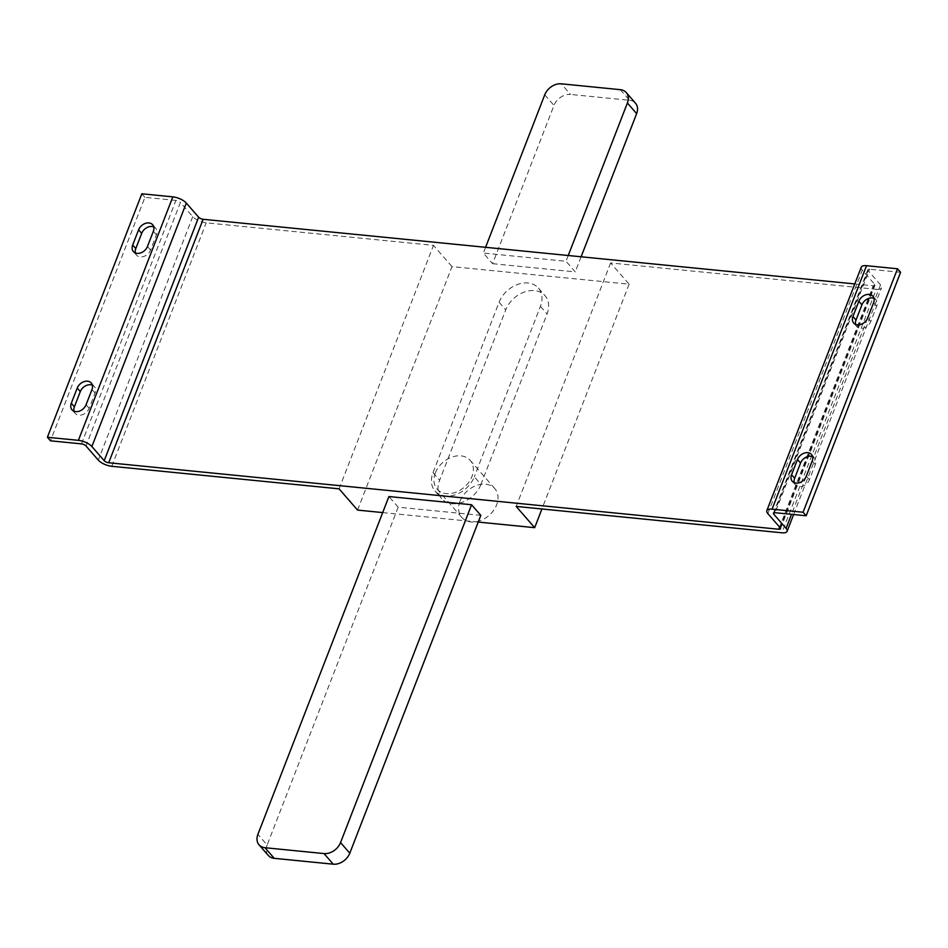 <?xml version="1.0" encoding="UTF-8"?>
<svg xmlns="http://www.w3.org/2000/svg" width="948" height="948" viewBox="0 0 948 948"><rect width="100%" height="100%" fill="white"/><g stroke="black" fill="none" stroke-linecap="round" stroke-linejoin="round"><path stroke-width="0.71" stroke-dasharray="4.74 3.56" d="M460.017 501.255A21.899 16.377 139 0 1 476.382 485.483A21.899 16.377 139 0 1 494.844 488.682A21.899 16.377 139 0 1 496.622 504.881A21.899 16.377 139 0 1 480.245 520.653A21.899 16.377 139 0 1 461.795 517.454A21.899 16.377 139 0 1 460.017 501.255M435.357 472.934A21.899 16.377 139 0 1 451.722 457.161A21.899 16.377 139 0 1 470.184 460.361A21.899 16.377 139 0 1 471.962 476.56A21.899 16.377 139 0 1 455.597 492.332A21.899 16.377 139 0 1 437.135 489.132A21.899 16.377 139 0 1 435.357 472.934M854.764 283.938L873.203 285.763L779.6 527.1M357.562 510.095L452.006 266.613L629.116 284.187L610.619 262.952L876.296 289.306L781.851 532.788M452.006 266.613L433.509 245.378L206.214 222.827A10.594 4.053 21.2 0 1 192.74 216.63L180.404 202.469L85.972 445.951M492.605 263.686L575.258 271.898L566.015 261.269L483.361 253.069L492.605 263.686L553.988 105.429A14.137 10.558 139 0 1 570.518 94.433L561.275 83.815M478.219 522.064L382.696 512.584M480.826 515.368L398.172 507.168L388.917 496.551M610.619 262.952L516.186 506.422M339.076 488.848L433.509 245.378M774.326 512.702L868.19 270.713L880.526 284.874A10.594 4.053 21.2 0 1 881.545 287.825A10.594 4.053 21.2 0 1 876.296 289.306M767.856 513.603L862.289 270.133L874.625 284.293A3.531 1.351 21.2 0 1 874.957 285.277A3.531 1.351 21.2 0 1 873.203 285.763M81.481 443.877L175.913 200.407A3.531 1.351 21.2 0 1 180.404 202.469M175.913 200.407L144.925 197.338L50.481 440.808M141.833 193.795L144.925 197.338M135.386 252.962A8.828 6.6 -41 0 0 136.488 255.107A8.828 6.6 -41 0 0 143.93 256.398A8.828 6.6 -41 0 0 150.531 250.035L156.432 234.82A8.828 6.6 -41 0 0 155.721 228.29A8.828 6.6 -41 0 0 153.742 226.904M74.003 411.219A8.828 6.6 -41 0 0 75.105 413.364A8.828 6.6 -41 0 0 82.547 414.655A8.828 6.6 -41 0 0 89.148 408.292L95.049 393.076A8.828 6.6 -41 0 0 94.338 386.547A8.828 6.6 -41 0 0 92.359 385.161M868.19 270.713A3.531 1.351 21.2 0 1 867.847 269.73A3.531 1.351 21.2 0 1 869.6 269.232L775.168 512.714M862.289 270.133A10.594 4.053 21.2 0 1 861.27 267.17M900.6 272.313L869.6 269.232M794.258 482.674A8.828 6.6 -41 0 0 795.36 484.831A8.828 6.6 -41 0 0 802.802 486.123A8.828 6.6 -41 0 0 809.402 479.759L815.304 464.544A8.828 6.6 -41 0 0 814.593 458.014A8.828 6.6 -41 0 0 812.614 456.616M855.641 324.417A8.828 6.6 -41 0 0 856.755 326.574A8.828 6.6 -41 0 0 864.185 327.866A8.828 6.6 -41 0 0 870.785 321.502L876.699 306.287A8.828 6.6 -41 0 0 875.976 299.758A8.828 6.6 -41 0 0 873.997 298.359M629.116 284.187L541.924 508.981M480.956 484.404A24.731 18.486 139 0 1 462.47 502.215A24.731 18.486 139 0 1 441.638 498.601A24.731 18.486 139 0 1 439.623 480.304L505.734 309.877A24.731 18.486 139 0 1 524.208 292.067A24.731 18.486 139 0 1 545.041 295.681A24.731 18.486 139 0 1 547.055 313.978L480.956 484.404L474.32 476.797A24.731 18.486 139 0 1 455.846 494.595A24.731 18.486 139 0 1 435.002 490.981A24.731 18.486 139 0 1 432.999 472.697L499.098 302.258A24.731 18.486 139 0 1 517.584 284.459A24.731 18.486 139 0 1 538.417 288.074A24.731 18.486 139 0 1 540.431 306.358L474.32 476.797M398.172 507.168L267.135 844.988L257.892 834.37M268.284 855.44A14.137 10.558 139 0 1 267.135 844.988M581.112 256.789L575.258 271.898M568.243 255.51L566.015 261.269M620.312 89.669L629.555 100.287L570.518 94.433M629.555 100.287A14.137 10.558 139 0 1 635.492 103.178M485.589 247.309L483.361 253.069M111.781 466.298L206.214 222.827M880.526 284.874L873.795 302.211M867.479 318.492L812.412 460.467M806.096 476.749L791.521 514.337M780.18 527.763L874.625 284.293M192.74 216.63L98.296 460.112M870.785 321.502L867.704 317.959M876.699 306.287L873.606 302.744M809.402 479.759L806.321 476.216M815.304 464.544L812.223 461.001M89.148 408.292L86.067 404.76M95.049 393.076L91.968 389.545M150.531 250.035L147.45 246.504M156.432 234.82L153.351 231.276M432.999 472.697L439.623 480.304M540.431 306.358L547.055 313.978M499.098 302.258L505.734 309.877M544.745 94.812L553.988 105.429M494.844 488.682L470.184 460.361M793.618 514.539L881.545 287.825M780.524 528.747L874.957 285.277M867.847 269.73L773.414 513.2M856.755 326.574L853.662 323.031M875.976 299.758L872.895 296.214M795.36 484.831L792.279 481.288M814.593 458.014L811.512 454.471M75.105 413.364L72.024 409.82M94.338 386.547L91.245 383.004M136.488 255.107L133.407 251.564M155.721 228.29L152.64 224.747M435.002 490.981L441.638 498.601M538.417 288.074L545.041 295.681M461.795 517.454L437.135 489.132"/><path stroke-width="1.42" d="M779.6 527.1L778.77 529.245L108.7 462.754L203.133 219.284L854.764 283.938M382.696 512.584L357.562 510.095L339.076 488.848L111.781 466.298A10.594 4.053 -158.8 0 1 98.296 460.112L85.972 445.951A3.531 1.351 -158.8 0 0 81.481 443.877L50.481 440.808L47.4 437.265L78.4 440.346A10.594 4.053 -158.8 0 1 91.873 446.532L104.197 460.692A3.531 1.351 -158.8 0 0 108.7 462.754M541.924 508.981L534.672 527.669L478.219 522.064M534.672 527.669L516.186 506.422L781.851 532.788A10.594 4.053 -158.8 0 0 787.113 531.307A10.594 4.053 -158.8 0 0 786.082 528.356L773.758 514.183L774.326 512.702M259.041 844.822A14.137 10.558 -41 0 1 257.892 834.37L388.917 496.551L471.571 504.751L480.826 515.368L349.788 853.188A14.137 10.558 139 0 1 333.258 864.185L274.221 858.331A14.137 10.558 139 0 1 268.284 855.44L259.041 844.822A14.137 10.558 -41 0 0 264.978 847.713L324.015 853.567A14.137 10.558 -41 0 0 340.545 842.571L349.788 853.188M778.77 529.245A3.531 1.351 -158.8 0 0 780.524 528.747A3.531 1.351 -158.8 0 0 780.18 527.763L767.856 513.603A10.594 4.053 -158.8 0 1 766.825 510.652A10.594 4.053 -158.8 0 1 772.087 509.171L803.075 512.24L806.167 515.783L900.6 272.313L897.519 268.77L866.519 265.701A10.594 4.053 21.2 0 0 861.27 267.17L766.825 510.652M203.133 219.284A3.531 1.351 21.2 0 1 198.642 217.222L186.306 203.062L91.873 446.532M47.4 437.265L141.833 193.795L172.832 196.864A10.594 4.053 21.2 0 1 186.306 203.062M147.45 246.504L153.351 231.276A8.828 6.6 -41 0 0 152.64 224.747A8.828 6.6 -41 0 0 145.198 223.455A8.828 6.6 -41 0 0 138.598 229.819L132.696 245.034A8.828 6.6 -41 0 0 133.407 251.564A8.828 6.6 -41 0 0 140.849 252.855A8.828 6.6 -41 0 0 147.45 246.504M86.067 404.76L91.968 389.545A8.828 6.6 -41 0 0 91.245 383.004A8.828 6.6 -41 0 0 83.815 381.712A8.828 6.6 -41 0 0 77.215 388.076L71.301 403.291A8.828 6.6 -41 0 0 72.024 409.82A8.828 6.6 -41 0 0 79.466 411.112A8.828 6.6 -41 0 0 86.067 404.76M153.742 226.904A8.828 6.6 -41 0 0 141.679 233.362L135.777 248.577A8.828 6.6 -41 0 0 135.386 252.962M92.359 385.161A8.828 6.6 -41 0 0 80.296 391.619L74.394 406.834A8.828 6.6 -41 0 0 74.003 411.219M806.167 515.783L775.168 512.714A3.531 1.351 -158.8 0 0 773.414 513.2A3.531 1.351 -158.8 0 0 773.758 514.183M806.321 476.216L812.223 461.001A8.828 6.6 -41 0 0 811.512 454.471A8.828 6.6 -41 0 0 804.07 453.18A8.828 6.6 -41 0 0 797.469 459.543L791.568 474.758A8.828 6.6 -41 0 0 792.279 481.288A8.828 6.6 -41 0 0 799.721 482.579A8.828 6.6 -41 0 0 806.321 476.216M867.704 317.959L873.606 302.744A8.828 6.6 -41 0 0 872.895 296.214A8.828 6.6 -41 0 0 865.453 294.923A8.828 6.6 -41 0 0 858.852 301.286L852.951 316.502A8.828 6.6 -41 0 0 853.662 323.031A8.828 6.6 -41 0 0 861.104 324.323A8.828 6.6 -41 0 0 867.704 317.959M803.075 512.24L897.519 268.77M812.614 456.616A8.828 6.6 -41 0 0 800.55 463.074L794.649 478.302A8.828 6.6 -41 0 0 794.258 482.674M873.997 298.359A8.828 6.6 -41 0 0 861.933 304.818L856.032 320.033A8.828 6.6 -41 0 0 855.641 324.417M471.571 504.751L340.545 842.571M636.641 113.63L627.398 103.012A14.137 10.558 -41 0 0 626.249 92.56L635.492 103.178A14.137 10.558 139 0 1 636.641 113.63L581.112 256.789M627.398 103.012L568.243 255.51M626.249 92.56A14.137 10.558 -41 0 0 620.312 89.669L561.275 83.815A14.137 10.558 -41 0 0 544.745 94.812L485.589 247.309M873.795 302.211L867.479 318.492M812.412 460.467L806.096 476.749M791.521 514.337L786.082 528.356M198.642 217.222L104.197 460.692M172.832 196.864L78.4 440.346M772.087 509.171L866.519 265.701M856.032 320.033L852.951 316.502M861.933 304.818L858.852 301.286M794.649 478.302L791.568 474.758M800.55 463.074L797.469 459.543M74.394 406.834L71.301 403.291M80.296 391.619L77.215 388.076M135.777 248.577L132.696 245.034M141.679 233.362L138.598 229.819M333.258 864.185L324.015 853.567M264.978 847.713L274.221 858.331M787.113 531.307L793.618 514.539"/></g></svg>
